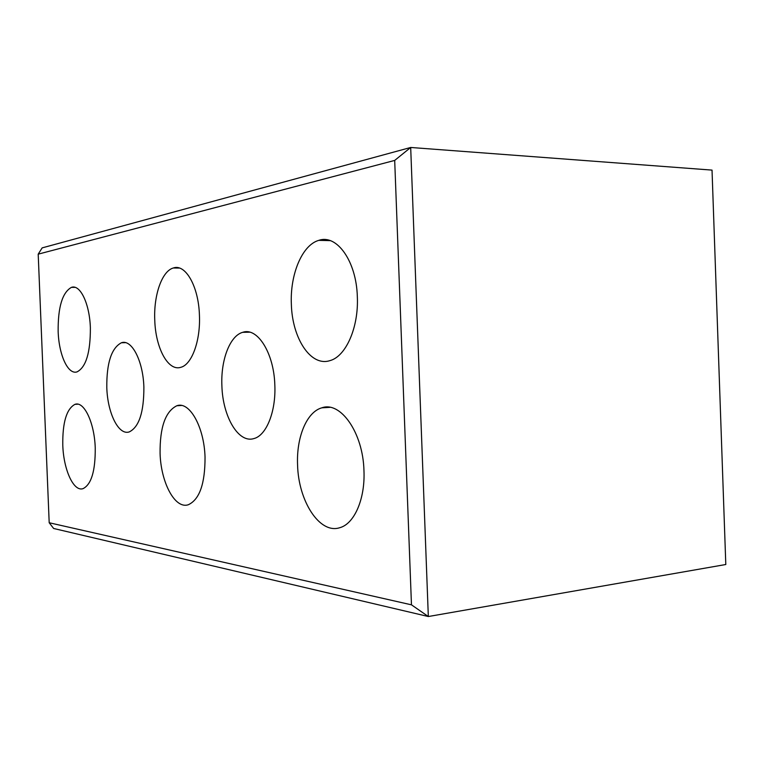 <?xml version="1.0" encoding="UTF-8"?>
<svg xmlns="http://www.w3.org/2000/svg" width="764" height="764" viewBox="0 0 764 764"><rect width="100%" height="100%" fill="white"/><g stroke="black" fill="none" stroke-linecap="round" stroke-linejoin="round"><path stroke-width="1.15" d="M106.798 387.634C106.568 362.967 111.439 348.002 121.428 342.759C131.628 338.92 143.088 360.703 143.88 387.061C143.957 412.149 139.077 427.105 129.24 431.918C118.535 435.595 107.552 413.085 106.798 387.634M221.894 385.858C220.681 360.226 229.783 335.835 242.685 332.33C257.334 326.935 273.97 352.968 274.83 385.046C276.071 411.471 266.407 435.413 254.03 438.536C238.483 443.722 222.696 416.571 221.894 385.858M297.578 464.999C296.298 437.428 306.612 412.025 321.797 407.833C340.515 400.899 363.053 432.682 363.96 470.614C365.268 499.054 354.267 523.97 339.713 527.723C319.591 534.361 298.38 500.955 297.578 464.999M160.077 453.367C159.829 427.248 165.416 411.366 176.847 405.741C189.424 400.985 204.179 426.789 205.038 457.168C205.105 483.755 199.509 499.618 188.259 504.765C174.937 509.292 160.87 482.495 160.077 453.367M62.782 445.145C62.476 422.444 66.544 408.845 74.987 404.337C84.002 400.861 94.45 422.559 95.242 447.885C95.424 470.92 91.355 484.519 83.028 488.654C73.573 491.968 63.527 469.602 62.782 445.145M291.361 304.368C289.919 274.601 302.067 244.967 318.817 240.354C336.762 233.899 356.425 261.154 357.332 296.69C358.803 327.575 345.786 356.626 329.838 360.656C310.728 366.901 292.211 338.271 291.361 304.368M154.767 320.269C153.564 295.401 161.882 271.058 173.323 267.992C185.423 263.542 198.573 286.299 199.423 315.074C200.645 340.715 191.821 364.609 180.848 367.303C168.109 371.591 155.57 347.973 154.767 320.269M58.15 331.509C57.911 307.195 62.342 292.478 71.434 287.359C80.144 284.084 89.598 303.585 90.372 327.756C90.467 352.481 86.036 367.188 77.069 371.877C67.986 375.019 58.895 354.926 58.15 331.509M174.498 268.011L176.79 267.572M38.2 254.154L394.692 160.421L411.462 604.83L49.192 522.748L38.2 254.154L42.163 247.88L410.688 147.471L428.327 616.529L53.642 528.478L49.192 522.748M411.462 604.83L428.327 616.529L725.8 564.51L712.029 170.105L410.688 147.471L394.692 160.421M125.525 342.654L121.428 342.759M249.742 332.178L242.685 332.33M329.952 407.336L321.797 407.833M181.545 405.483L176.847 405.741M77.928 404.185L74.987 404.337M330.249 240.641L318.817 240.354M179.425 268.059L173.323 267.992M75.073 287.359L71.434 287.359"/></g></svg>
